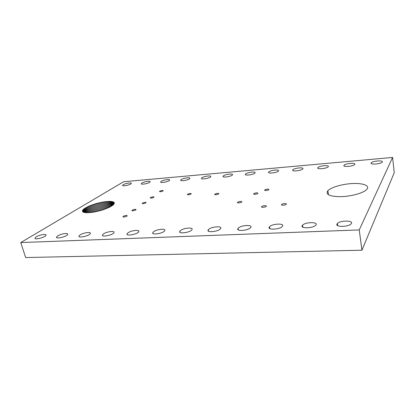 <?xml version="1.0" encoding="UTF-8"?>
<svg xmlns="http://www.w3.org/2000/svg" width="415" height="415" viewBox="0 0 415 415"><rect width="100%" height="100%" fill="white"/><g stroke="black" fill="none" stroke-linecap="round" stroke-linejoin="round"><path stroke-width="0.62" d="M253.726 193.696C255.92 192.679 257.336 192.555 257.974 193.328C257.399 194.246 252.875 194.708 253.658 193.774L253.726 193.696M187.502 194.262C189.468 193.38 190.739 193.229 191.325 193.805C189.556 194.811 188.218 195.029 187.321 194.453L187.502 194.262M142.412 203.132C144.347 202.266 145.592 202.1 146.158 202.629C144.482 203.661 143.149 203.915 142.148 203.402L142.412 203.132M159.702 191.232C161.528 190.433 162.716 190.272 163.277 190.75C161.679 191.689 160.418 191.922 159.479 191.455L159.702 191.232M281.572 204.528C282.376 203.443 287.299 203.148 286.272 204.247C285.468 205.337 280.545 205.632 281.567 204.533L281.572 204.528M123.286 216.298C125.33 215.364 126.642 215.183 127.213 215.764C126.974 216.604 122.524 217.507 122.965 216.63L123.286 216.298M57.706 235.891C60.834 233.811 68.33 232.633 67.702 234.325C67.479 236.446 55.735 239.393 56.471 237.136L57.706 235.891M103.449 233.941C106.531 231.637 115.028 230.501 114.011 232.55C113.362 234.989 101.302 237.536 102.469 234.989L103.449 233.941M153.529 231.809C156.512 229.22 166.306 228.198 164.739 230.662C163.541 233.427 151.122 235.414 152.845 232.576L153.529 231.809M208.6 229.464C211.385 226.533 222.86 225.713 220.557 228.644C218.689 231.715 205.866 232.965 208.252 229.869L208.6 229.464M269.444 226.875L269.47 226.844C271.97 223.524 285.51 223.052 282.283 226.445C279.669 229.744 266.399 230.138 269.444 226.875M337.016 223.996L337.421 223.493C340.684 220.007 355.022 220.464 350.955 223.991C347.874 227.161 334.838 227.114 337.016 223.996M343.988 165.346L344.071 165.248C345.617 163.261 356.703 162.504 354.607 164.548C353.061 166.477 342.37 167.261 343.988 165.346M292.886 169.823C294.406 167.956 304.548 167.012 302.82 168.915C301.518 170.804 291.065 171.815 292.824 169.901L292.886 169.823M245.664 173.963C247.444 172.23 256.377 171.25 255.007 172.951C254.001 174.72 243.999 176.012 245.447 174.196L245.664 173.963M201.892 177.796C203.853 176.188 211.795 175.192 210.727 176.697C209.99 178.336 200.346 179.877 201.519 178.175L201.892 177.796M161.202 181.36C163.297 179.861 170.42 178.86 169.595 180.188C169.092 181.687 159.749 183.44 160.683 181.863L161.202 181.36M123.286 184.68C125.465 183.28 131.913 182.289 131.29 183.451C130.979 184.82 121.896 186.745 122.622 185.287L123.286 184.68M141.914 183.046C144.057 181.604 150.827 180.603 150.111 181.848C149.706 183.28 140.498 185.121 141.323 183.606L141.914 183.046M181.179 179.607C183.217 178.056 190.729 177.06 189.79 178.471C189.173 180.043 179.685 181.692 180.733 180.053L181.179 179.607M223.369 175.913C225.252 174.243 233.666 173.257 232.452 174.86C231.586 176.562 221.766 177.983 223.073 176.225L223.369 175.913M268.821 171.935C270.481 170.134 279.99 169.17 278.444 170.975C277.298 172.801 267.078 173.958 268.681 172.09L268.821 171.935M317.926 167.629L317.937 167.619C319.332 165.684 330.107 164.776 328.187 166.778C326.735 168.713 316.059 169.585 317.926 167.629M371.145 162.971L371.29 162.779C372.992 160.745 384.425 160.133 382.153 162.218C380.508 164.138 369.781 164.848 371.145 162.971M302.322 225.475L302.535 225.21C305.414 221.797 319.317 221.786 315.68 225.257C312.827 228.499 299.703 228.665 302.322 225.475M238.246 228.203C240.871 225.075 253.373 224.401 250.624 227.57C248.383 230.776 235.321 231.596 238.08 228.4L238.246 228.203M180.395 230.667C183.295 227.913 193.878 226.979 191.963 229.671C190.449 232.597 177.833 234.236 179.877 231.264L180.395 230.667M127.908 232.903C130.953 230.46 140.052 229.376 138.781 231.622C137.879 234.221 125.641 236.514 127.073 233.821L127.908 232.903M80.069 234.937C83.182 232.753 91.144 231.591 90.34 233.448C89.92 235.725 78.02 238.495 78.959 236.094L80.069 234.937M36.287 236.804C39.425 234.823 46.506 233.635 46.029 235.175C45.977 237.152 34.372 240.244 34.943 238.122L36.287 236.804M132.229 210.14C134.221 209.238 135.503 209.067 136.073 209.622C135.835 210.421 131.498 211.282 131.939 210.441L132.229 210.14M264.739 189.935C266.918 188.934 268.329 188.815 268.977 189.577C268.391 190.475 263.899 190.91 264.687 189.997L264.739 189.935M150.432 197.613C152.315 196.777 153.534 196.617 154.095 197.12C152.461 198.105 151.159 198.354 150.189 197.856L150.432 197.613M214.866 194.147C216.926 193.208 218.259 193.068 218.866 193.722C218.43 194.562 214.104 195.154 214.731 194.293L214.866 194.147M237.577 202.255C239.844 201.192 241.291 201.068 241.914 201.887C241.328 202.857 236.685 203.355 237.484 202.359L237.577 202.255M261.658 206.629C262.524 205.57 267.208 205.254 266.269 206.317C265.527 207.391 260.667 207.759 261.621 206.675L261.658 206.629M110.042 206.976L113.669 204.439L114.317 203.215L113.881 202.261L110.706 201.4L104.181 201.794L96.197 203.532L88.743 206.177L83.726 209.077L82.595 210.389L82.455 211.235L83.586 212.273L85.672 212.703L93.375 212.215L101.836 210.223L110.042 206.976M82.435 210.965L82.606 211.572M82.481 210.685L82.803 211.8M82.595 210.389L83.062 212.003M82.782 210.078L83.384 212.179M83.031 209.757L83.773 212.335M83.348 209.425L84.219 212.47M83.726 209.077L84.727 212.573M84.162 208.729L85.288 212.662M84.66 208.372L85.905 212.724M85.215 208.008L86.574 212.76M85.822 207.645L87.285 212.771M86.486 207.277L88.047 212.76M87.192 206.909L88.846 212.729M87.949 206.54L89.687 212.672M88.743 206.177L90.558 212.589M89.578 205.819L91.461 212.49M90.449 205.466L92.395 212.366M91.347 205.119L93.349 212.221M92.275 204.777L94.324 212.049M93.23 204.45L95.31 211.863M94.205 204.128L96.311 211.655M95.196 203.822L97.318 211.432M96.197 203.532L98.329 211.188M97.209 203.251L99.341 210.929M98.22 202.992L100.352 210.659M99.237 202.743L101.348 210.369M100.248 202.515L102.334 210.068M101.255 202.307L103.309 209.751M102.246 202.115L104.258 209.43M103.226 201.944L105.187 209.093M104.181 201.794L106.09 208.75M105.114 201.664L106.956 208.403M106.022 201.56L107.796 208.045M106.899 201.472L108.595 207.687M107.744 201.41L109.353 207.324M108.548 201.374L110.068 206.96M109.311 201.358L110.732 206.597M110.032 201.368L111.35 206.234M110.706 201.4L111.915 205.876M111.329 201.451L112.429 205.524M111.9 201.529L112.88 205.171M112.418 201.633L113.274 204.828M112.875 201.757L113.611 204.496M113.269 201.903L113.881 204.17M113.606 202.069L114.089 203.858M113.881 202.261L114.229 203.558M114.089 202.468L114.301 203.267M114.234 202.702L114.307 202.982M327.451 191.258C325.868 194.848 330.511 196.648 341.384 196.653C351.5 196.326 363.177 193.068 366.559 189.671C370.408 185.946 363.794 183.114 353.367 183.508C342.992 183.84 331.118 187.175 327.881 190.729L327.451 191.258M359.245 229.92L20.75 242.562L25.673 257.554L361.932 250.209L359.245 229.92L392.59 157.446L394.25 172.681L361.932 250.209M20.75 242.562L123.603 181.739L392.59 157.446M237.805 229.028L238.205 229.007M253.658 193.774L253.726 194.132M281.567 204.533L281.655 205.041M56.471 237.136L56.606 237.562M102.469 234.989L102.655 235.642M152.845 232.576L153.088 233.536M208.252 229.869L208.548 231.207M269.47 226.844L269.792 228.608M337.421 223.493L337.737 225.672M344.071 165.248L344.18 166.057M292.824 169.901L292.938 170.591M245.447 174.196L245.556 174.772M201.519 178.175L201.617 178.637M160.683 181.863L160.766 182.226M122.622 185.287L122.695 185.567M141.323 183.606L141.401 183.928M180.733 180.053L180.826 180.468M223.073 176.225L223.182 176.743M268.681 172.09L268.79 172.723M317.937 167.619L318.046 168.371M371.29 162.779L371.399 163.645M302.535 225.21L302.862 227.187M238.08 228.4L238.392 229.946M179.877 231.264L180.141 232.4M127.073 233.821L127.286 234.615M78.959 236.094L79.115 236.623M34.943 238.122L35.052 238.464M264.687 189.997L264.749 190.35M214.731 194.293L214.794 194.578M237.484 202.359L237.562 202.748M261.621 206.675L261.709 207.152M327.881 190.729L328.473 194.765"/></g></svg>
